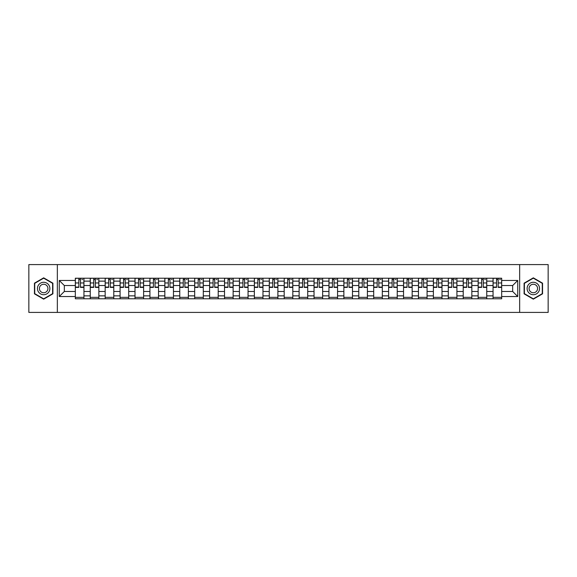 <?xml version="1.0" encoding="UTF-8"?>
<svg xmlns="http://www.w3.org/2000/svg" width="577" height="577" viewBox="0 0 577 577"><rect width="100%" height="100%" fill="white"/><g stroke="black" fill="none" stroke-linecap="round" stroke-linejoin="round"><path stroke-width="0.87" d="M519.653 312.409L548.15 312.409L548.15 264.591L28.85 264.591L28.85 312.409L519.653 312.409L519.653 264.591M90.25 298.778L90.25 281.136L83.939 281.136L83.939 298.778M83.939 281.136L83.939 278.222M90.25 281.136L90.25 278.222M98.855 278.222L98.855 298.778M105.165 298.778L105.165 278.222M113.777 278.222L113.777 298.778M120.088 298.778L120.088 278.222M128.693 278.222L128.693 298.778M135.004 298.778L135.004 278.222M143.615 278.222L143.615 298.778M149.926 298.778L149.926 278.222M158.531 278.222L158.531 298.778M164.842 298.778L164.842 278.222M173.453 278.222L173.453 298.778M179.764 298.778L179.764 278.222M188.369 278.222L188.369 298.778M194.68 298.778L194.68 278.222M203.292 278.222L203.292 298.778M209.602 298.778L209.602 278.222M218.207 278.222L218.207 298.778M224.518 298.778L224.518 278.222M233.13 278.222L233.13 298.778M239.441 298.778L239.441 278.222M248.045 278.222L248.045 298.778M254.356 298.778L254.356 278.222M262.968 278.222L262.968 298.778M269.279 298.778L269.279 278.222M277.883 278.222L277.883 298.778M284.194 298.778L284.194 278.222M292.806 278.222L292.806 298.778M299.117 298.778L299.117 278.222M307.721 278.222L307.721 298.778M314.032 298.778L314.032 278.222M322.644 278.222L322.644 298.778M328.955 298.778L328.955 278.222M337.559 278.222L337.559 298.778M343.87 298.778L343.87 278.222M352.482 278.222L352.482 298.778M358.793 298.778L358.793 278.222M367.398 278.222L367.398 298.778M373.708 298.778L373.708 278.222M382.32 278.222L382.32 298.778M388.631 298.778L388.631 278.222M397.236 278.222L397.236 298.778M403.547 298.778L403.547 278.222M412.158 278.222L412.158 298.778M418.469 298.778L418.469 278.222M427.074 278.222L427.074 298.778M433.385 298.778L433.385 278.222M441.996 278.222L441.996 298.778M448.307 298.778L448.307 278.222M456.912 278.222L456.912 298.778M463.223 298.778L463.223 278.222M471.835 278.222L471.835 298.778M478.145 298.778L478.145 278.222M486.75 278.222L486.75 298.778M493.061 298.778L493.061 278.222M493.061 291.464L486.75 291.464M478.145 291.464L471.835 291.464M463.223 291.464L456.912 291.464M448.307 291.464L441.996 291.464M433.385 291.464L427.074 291.464M418.469 291.464L412.158 291.464M403.547 291.464L397.236 291.464M388.631 291.464L382.32 291.464M373.708 291.464L367.398 291.464M358.793 291.464L352.482 291.464M343.87 291.464L337.559 291.464M328.955 291.464L322.644 291.464M314.032 291.464L307.721 291.464M299.117 291.464L292.806 291.464M284.194 291.464L277.883 291.464M269.279 291.464L262.968 291.464M254.356 291.464L248.045 291.464M239.441 291.464L233.13 291.464M224.518 291.464L218.207 291.464M209.602 291.464L203.292 291.464M194.68 291.464L188.369 291.464M179.764 291.464L173.453 291.464M164.842 291.464L158.531 291.464M149.926 291.464L143.615 291.464M135.004 291.464L128.693 291.464M120.088 291.464L113.777 291.464M105.165 291.464L98.855 291.464M90.25 291.464L83.939 291.464M493.061 285.536L486.75 285.536M478.145 285.536L471.835 285.536M463.223 285.536L456.912 285.536M448.307 285.536L441.996 285.536M433.385 285.536L427.074 285.536M418.469 285.536L412.158 285.536M403.547 285.536L397.236 285.536M388.631 285.536L382.32 285.536M373.708 285.536L367.398 285.536M358.793 285.536L352.482 285.536M343.87 285.536L337.559 285.536M328.955 285.536L322.644 285.536M314.032 285.536L307.721 285.536M299.117 285.536L292.806 285.536M284.194 285.536L277.883 285.536M269.279 285.536L262.968 285.536M254.356 285.536L248.045 285.536M239.441 285.536L233.13 285.536M224.518 285.536L218.207 285.536M209.602 285.536L203.292 285.536M194.68 285.536L188.369 285.536M179.764 285.536L173.453 285.536M164.842 285.536L158.531 285.536M149.926 285.536L143.615 285.536M135.004 285.536L128.693 285.536M120.088 285.536L113.777 285.536M105.165 285.536L98.855 285.536M90.25 285.536L83.939 285.536M64.328 291.464L75.327 291.464L75.327 285.536L64.328 285.536L64.328 291.464L59.265 296.535L59.265 280.465L75.327 280.465L75.327 285.536M501.673 285.536L501.673 291.464L512.672 291.464L512.672 285.536L501.673 285.536L501.673 278.222L75.327 278.222L75.327 280.465M501.673 280.465L517.735 280.465L517.735 296.535L501.673 296.535L501.673 291.464M75.327 291.464L75.327 298.778L501.673 298.778L501.673 296.535M75.327 296.535L59.265 296.535M57.347 312.409L57.347 264.591M52.904 283.17L43.672 277.84L34.447 283.17L34.447 293.83L43.672 299.16L52.904 293.83L52.904 283.17M542.553 283.17L533.328 277.84L524.096 283.17L524.096 293.83L533.328 299.16L542.553 293.83L542.553 283.17M83.939 297.35L75.327 297.35M78.818 279.65L80.448 279.65M98.855 297.35L90.25 297.35M93.741 279.65L95.364 279.65M113.777 297.35L105.165 297.35M108.656 279.65L110.286 279.65M128.693 297.35L120.088 297.35M123.579 279.65L125.202 279.65M143.615 297.35L135.004 297.35M138.494 279.65L140.124 279.65M158.531 297.35L149.926 297.35M153.417 279.65L155.04 279.65M173.453 297.35L164.842 297.35M168.333 279.65L169.963 279.65M188.369 297.35L179.764 297.35M183.255 279.65L184.878 279.65M203.292 297.35L194.68 297.35M198.171 279.65L199.801 279.65M218.207 297.35L209.602 297.35M213.093 279.65L214.716 279.65M233.13 297.35L224.518 297.35M228.009 279.65L229.639 279.65M248.045 297.35L239.441 297.35M242.931 279.65L244.554 279.65M262.968 297.35L254.356 297.35M257.847 279.65L259.477 279.65M277.883 297.35L269.279 297.35M272.77 279.65L274.392 279.65M292.806 297.35L284.194 297.35M287.685 279.65L289.315 279.65M307.721 297.35L299.117 297.35M302.608 279.65L304.23 279.65M322.644 297.35L314.032 297.35M317.523 279.65L319.153 279.65M337.559 297.35L328.955 297.35M332.446 279.65L334.069 279.65M352.482 297.35L343.87 297.35M347.361 279.65L348.991 279.65M367.398 297.35L358.793 297.35M362.284 279.65L363.907 279.65M382.32 297.35L373.708 297.35M377.199 279.65L378.829 279.65M397.236 297.35L388.631 297.35M392.122 279.65L393.745 279.65M412.158 297.35L403.547 297.35M407.037 279.65L408.667 279.65M427.074 297.35L418.469 297.35M421.96 279.65L423.583 279.65M441.996 297.35L433.385 297.35M436.876 279.65L438.506 279.65M456.912 297.35L448.307 297.35M451.798 279.65L453.421 279.65M471.835 297.35L463.223 297.35M466.714 279.65L468.344 279.65M486.75 297.35L478.145 297.35M481.636 279.65L483.259 279.65M501.673 297.35L493.061 297.35M496.552 279.65L498.182 279.65M59.265 280.465L64.328 285.536M512.672 291.464L517.735 296.535M512.672 285.536L517.735 280.465M80.448 287.404L80.448 278.316L83.889 278.316L83.889 287.404L80.448 287.404M78.818 279.556L80.448 279.556M81.876 279.556L82.648 279.556M77.383 278.316L75.378 278.316L75.378 287.404L78.818 287.404L78.818 278.316L81.876 278.316M95.364 287.404L95.364 278.316L98.804 278.316L98.804 287.404L95.364 287.404M93.741 279.556L95.364 279.556M96.799 279.556L97.563 279.556M92.306 278.316L90.293 278.316L90.293 287.404L93.741 287.404L93.741 278.316L96.799 278.316M110.286 287.404L110.286 278.316L113.727 278.316L113.727 287.404L110.286 287.404M108.656 279.556L110.286 279.556M111.722 279.556L112.486 279.556M107.221 278.316L105.216 278.316L105.216 287.404L108.656 287.404L108.656 278.316L111.722 278.316M38.291 291.609A6.217 6.217 0 0 0 46.78 293.881A6.217 6.217 0 0 0 49.059 285.391A6.217 6.217 0 0 0 40.563 283.119A6.217 6.217 0 0 0 38.291 291.609M39.986 290.628A4.255 4.255 0 0 0 45.799 292.186A4.255 4.255 0 0 0 47.357 286.372A4.255 4.255 0 0 0 41.544 284.814A4.255 4.255 0 0 0 39.986 290.628M43.672 278.172L52.615 283.336L52.615 293.664L43.672 298.828L34.728 293.664L34.728 283.336L43.672 278.172M527.941 291.609A6.217 6.217 0 0 0 536.437 293.881A6.217 6.217 0 0 0 538.709 285.391A6.217 6.217 0 0 0 530.22 283.119A6.217 6.217 0 0 0 527.941 291.609M529.643 290.628A4.255 4.255 0 0 0 535.456 292.186A4.255 4.255 0 0 0 537.014 286.372A4.255 4.255 0 0 0 531.201 284.814A4.255 4.255 0 0 0 529.643 290.628M533.328 278.172L542.272 283.336L542.272 293.664L533.328 298.828L524.385 293.664L524.385 283.336L533.328 278.172M125.202 287.404L125.202 278.316L128.642 278.316L128.642 287.404L125.202 287.404M123.579 279.556L125.202 279.556M126.637 279.556L127.402 279.556M122.144 278.316L120.131 278.316L120.131 287.404L123.579 287.404L123.579 278.316L126.637 278.316M140.124 287.404L140.124 278.316L143.565 278.316L143.565 287.404L140.124 287.404M138.494 279.556L140.124 279.556M141.56 279.556L142.324 279.556M137.059 278.316L135.054 278.316L135.054 287.404L138.494 287.404L138.494 278.316L141.56 278.316M155.04 287.404L155.04 278.316L158.48 278.316L158.48 287.404L155.04 287.404M153.417 279.556L155.04 279.556M156.475 279.556L157.24 279.556M151.982 278.316L149.97 278.316L149.97 287.404L153.417 287.404L153.417 278.316L156.475 278.316M169.963 287.404L169.963 278.316L173.403 278.316L173.403 287.404L169.963 287.404M168.333 279.556L169.963 279.556M171.398 279.556L172.162 279.556M166.897 278.316L164.892 278.316L164.892 287.404L168.333 287.404L168.333 278.316L171.398 278.316M184.878 287.404L184.878 278.316L188.318 278.316L188.318 287.404L184.878 287.404M183.255 279.556L184.878 279.556M186.313 279.556L187.078 279.556M181.82 278.316L179.808 278.316L179.808 287.404L183.255 287.404L183.255 278.316L186.313 278.316M199.801 287.404L199.801 278.316L203.241 278.316L203.241 287.404L199.801 287.404M198.171 279.556L199.801 279.556M201.236 279.556L202 279.556M196.735 278.316L194.73 278.316L194.73 287.404L198.171 287.404L198.171 278.316L201.236 278.316M214.716 287.404L214.716 278.316L218.164 278.316L218.164 287.404L214.716 287.404M213.093 279.556L214.716 279.556M216.151 279.556L216.916 279.556M211.658 278.316L209.646 278.316L209.646 287.404L213.093 287.404L213.093 278.316L216.151 278.316M229.639 287.404L229.639 278.316L233.079 278.316L233.079 287.404L229.639 287.404M228.009 279.556L229.639 279.556M231.074 279.556L231.839 279.556M226.573 278.316L224.568 278.316L224.568 287.404L228.009 287.404L228.009 278.316L231.074 278.316M244.554 287.404L244.554 278.316L248.002 278.316L248.002 287.404L244.554 287.404M242.931 279.556L244.554 279.556M245.99 279.556L246.754 279.556M241.496 278.316L239.484 278.316L239.484 287.404L242.931 287.404L242.931 278.316L245.99 278.316M259.477 287.404L259.477 278.316L262.917 278.316L262.917 287.404L259.477 287.404M257.847 279.556L259.477 279.556M260.912 279.556L261.677 279.556M256.412 278.316L254.407 278.316L254.407 287.404L257.847 287.404L257.847 278.316L260.912 278.316M274.392 287.404L274.392 278.316L277.84 278.316L277.84 287.404L274.392 287.404M272.77 279.556L274.392 279.556M275.828 279.556L276.592 279.556M271.334 278.316L269.322 278.316L269.322 287.404L272.77 287.404L272.77 278.316L275.828 278.316M289.315 287.404L289.315 278.316L292.755 278.316L292.755 287.404L289.315 287.404M287.685 279.556L289.315 279.556M290.75 279.556L291.515 279.556M286.25 278.316L284.245 278.316L284.245 287.404L287.685 287.404L287.685 278.316L290.75 278.316M304.23 287.404L304.23 278.316L307.678 278.316L307.678 287.404L304.23 287.404M302.608 279.556L304.23 279.556M305.666 279.556L306.43 279.556M301.172 278.316L299.16 278.316L299.16 287.404L302.608 287.404L302.608 278.316L305.666 278.316M319.153 287.404L319.153 278.316L322.593 278.316L322.593 287.404L319.153 287.404M317.523 279.556L319.153 279.556M320.588 279.556L321.353 279.556M316.088 278.316L314.083 278.316L314.083 287.404L317.523 287.404L317.523 278.316L320.588 278.316M334.069 287.404L334.069 278.316L337.516 278.316L337.516 287.404L334.069 287.404M332.446 279.556L334.069 279.556M335.504 279.556L336.268 279.556M331.01 278.316L328.998 278.316L328.998 287.404L332.446 287.404L332.446 278.316L335.504 278.316M348.991 287.404L348.991 278.316L352.432 278.316L352.432 287.404L348.991 287.404M347.361 279.556L348.991 279.556M350.427 279.556L351.191 279.556M345.926 278.316L343.921 278.316L343.921 287.404L347.361 287.404L347.361 278.316L350.427 278.316M363.907 287.404L363.907 278.316L367.354 278.316L367.354 287.404L363.907 287.404M362.284 279.556L363.907 279.556M365.342 279.556L366.106 279.556M360.849 278.316L358.836 278.316L358.836 287.404L362.284 287.404L362.284 278.316L365.342 278.316M378.829 287.404L378.829 278.316L382.27 278.316L382.27 287.404L378.829 287.404M377.199 279.556L378.829 279.556M380.265 279.556L381.029 279.556M375.764 278.316L373.759 278.316L373.759 287.404L377.199 287.404L377.199 278.316L380.265 278.316M393.745 287.404L393.745 278.316L397.192 278.316L397.192 287.404L393.745 287.404M392.122 279.556L393.745 279.556M395.18 279.556L395.945 279.556M390.687 278.316L388.682 278.316L388.682 287.404L392.122 287.404L392.122 278.316L395.18 278.316M408.667 287.404L408.667 278.316L412.108 278.316L412.108 287.404L408.667 287.404M407.037 279.556L408.667 279.556M410.103 279.556L410.867 279.556M405.602 278.316L403.597 278.316L403.597 287.404L407.037 287.404L407.037 278.316L410.103 278.316M423.583 287.404L423.583 278.316L427.03 278.316L427.03 287.404L423.583 287.404M421.96 279.556L423.583 279.556M425.018 279.556L425.783 279.556M420.525 278.316L418.52 278.316L418.52 287.404L421.96 287.404L421.96 278.316L425.018 278.316M438.506 287.404L438.506 278.316L441.946 278.316L441.946 287.404L438.506 287.404M436.876 279.556L438.506 279.556M439.941 279.556L440.705 279.556M435.44 278.316L433.435 278.316L433.435 287.404L436.876 287.404L436.876 278.316L439.941 278.316M453.421 287.404L453.421 278.316L456.869 278.316L456.869 287.404L453.421 287.404M451.798 279.556L453.421 279.556M454.856 279.556L455.621 279.556M450.363 278.316L448.358 278.316L448.358 287.404L451.798 287.404L451.798 278.316L454.856 278.316M468.344 287.404L468.344 278.316L471.784 278.316L471.784 287.404L468.344 287.404M466.714 279.556L468.344 279.556M469.779 279.556L470.543 279.556M465.278 278.316L463.273 278.316L463.273 287.404L466.714 287.404L466.714 278.316L469.779 278.316M483.259 287.404L483.259 278.316L486.707 278.316L486.707 287.404L483.259 287.404M481.636 279.556L483.259 279.556M484.694 279.556L485.459 279.556M480.201 278.316L478.196 278.316L478.196 287.404L481.636 287.404L481.636 278.316L484.694 278.316M498.182 287.404L498.182 278.316L501.622 278.316L501.622 287.404L498.182 287.404M496.552 279.556L498.182 279.556M499.617 279.556L500.382 279.556M495.124 278.316L493.111 278.316L493.111 287.404L496.552 287.404L496.552 278.316L499.617 278.316M478.145 281.136L471.835 281.136M463.223 281.136L456.912 281.136M448.307 281.136L441.996 281.136M433.385 281.136L427.074 281.136M418.469 281.136L412.158 281.136M403.547 281.136L397.236 281.136M388.631 281.136L382.32 281.136M373.708 281.136L367.398 281.136M358.793 281.136L352.482 281.136M343.87 281.136L337.559 281.136M328.955 281.136L322.644 281.136M314.032 281.136L307.721 281.136M299.117 281.136L292.806 281.136M284.194 281.136L277.883 281.136M269.279 281.136L262.968 281.136M254.356 281.136L248.045 281.136M239.441 281.136L233.13 281.136M224.518 281.136L218.207 281.136M209.602 281.136L203.292 281.136M194.68 281.136L188.369 281.136M179.764 281.136L173.453 281.136M164.842 281.136L158.531 281.136M149.926 281.136L143.615 281.136M135.004 281.136L128.693 281.136M120.088 281.136L113.777 281.136M105.165 281.136L98.855 281.136M493.061 281.136L486.75 281.136M478.145 295.864L471.835 295.864M463.223 295.864L456.912 295.864M448.307 295.864L441.996 295.864M433.385 295.864L427.074 295.864M418.469 295.864L412.158 295.864M403.547 295.864L397.236 295.864M388.631 295.864L382.32 295.864M373.708 295.864L367.398 295.864M358.793 295.864L352.482 295.864M343.87 295.864L337.559 295.864M328.955 295.864L322.644 295.864M314.032 295.864L307.721 295.864M299.117 295.864L292.806 295.864M284.194 295.864L277.883 295.864M269.279 295.864L262.968 295.864M254.356 295.864L248.045 295.864M239.441 295.864L233.13 295.864M224.518 295.864L218.207 295.864M209.602 295.864L203.292 295.864M194.68 295.864L188.369 295.864M179.764 295.864L173.453 295.864M164.842 295.864L158.531 295.864M149.926 295.864L143.615 295.864M135.004 295.864L128.693 295.864M120.088 295.864L113.777 295.864M105.165 295.864L98.855 295.864M90.25 295.864L83.939 295.864M493.061 295.864L486.75 295.864M80.448 287.072L83.889 287.072M80.448 282.961L83.889 282.961M75.378 287.072L78.818 287.072M75.378 282.961L78.818 282.961M95.364 287.072L98.804 287.072M95.364 282.961L98.804 282.961M90.293 287.072L93.741 287.072M90.293 282.961L93.741 282.961M110.286 287.072L113.727 287.072M110.286 282.961L113.727 282.961M105.216 287.072L108.656 287.072M105.216 282.961L108.656 282.961M125.202 287.072L128.642 287.072M125.202 282.961L128.642 282.961M120.131 287.072L123.579 287.072M120.131 282.961L123.579 282.961M140.124 287.072L143.565 287.072M140.124 282.961L143.565 282.961M135.054 287.072L138.494 287.072M135.054 282.961L138.494 282.961M155.04 287.072L158.48 287.072M155.04 282.961L158.48 282.961M149.97 287.072L153.417 287.072M149.97 282.961L153.417 282.961M169.963 287.072L173.403 287.072M169.963 282.961L173.403 282.961M164.892 287.072L168.333 287.072M164.892 282.961L168.333 282.961M184.878 287.072L188.318 287.072M184.878 282.961L188.318 282.961M179.808 287.072L183.255 287.072M179.808 282.961L183.255 282.961M199.801 287.072L203.241 287.072M199.801 282.961L203.241 282.961M194.73 287.072L198.171 287.072M194.73 282.961L198.171 282.961M214.716 287.072L218.164 287.072M214.716 282.961L218.164 282.961M209.646 287.072L213.093 287.072M209.646 282.961L213.093 282.961M229.639 287.072L233.079 287.072M229.639 282.961L233.079 282.961M224.568 287.072L228.009 287.072M224.568 282.961L228.009 282.961M244.554 287.072L248.002 287.072M244.554 282.961L248.002 282.961M239.484 287.072L242.931 287.072M239.484 282.961L242.931 282.961M259.477 287.072L262.917 287.072M259.477 282.961L262.917 282.961M254.407 287.072L257.847 287.072M254.407 282.961L257.847 282.961M274.392 287.072L277.84 287.072M274.392 282.961L277.84 282.961M269.322 287.072L272.77 287.072M269.322 282.961L272.77 282.961M289.315 287.072L292.755 287.072M289.315 282.961L292.755 282.961M284.245 287.072L287.685 287.072M284.245 282.961L287.685 282.961M304.23 287.072L307.678 287.072M304.23 282.961L307.678 282.961M299.16 287.072L302.608 287.072M299.16 282.961L302.608 282.961M319.153 287.072L322.593 287.072M319.153 282.961L322.593 282.961M314.083 287.072L317.523 287.072M314.083 282.961L317.523 282.961M334.069 287.072L337.516 287.072M334.069 282.961L337.516 282.961M328.998 287.072L332.446 287.072M328.998 282.961L332.446 282.961M348.991 287.072L352.432 287.072M348.991 282.961L352.432 282.961M343.921 287.072L347.361 287.072M343.921 282.961L347.361 282.961M363.907 287.072L367.354 287.072M363.907 282.961L367.354 282.961M358.836 287.072L362.284 287.072M358.836 282.961L362.284 282.961M378.829 287.072L382.27 287.072M378.829 282.961L382.27 282.961M373.759 287.072L377.199 287.072M373.759 282.961L377.199 282.961M393.745 287.072L397.192 287.072M393.745 282.961L397.192 282.961M388.682 287.072L392.122 287.072M388.682 282.961L392.122 282.961M408.667 287.072L412.108 287.072M408.667 282.961L412.108 282.961M403.597 287.072L407.037 287.072M403.597 282.961L407.037 282.961M423.583 287.072L427.03 287.072M423.583 282.961L427.03 282.961M418.52 287.072L421.96 287.072M418.52 282.961L421.96 282.961M438.506 287.072L441.946 287.072M438.506 282.961L441.946 282.961M433.435 287.072L436.876 287.072M433.435 282.961L436.876 282.961M453.421 287.072L456.869 287.072M453.421 282.961L456.869 282.961M448.358 287.072L451.798 287.072M448.358 282.961L451.798 282.961M468.344 287.072L471.784 287.072M468.344 282.961L471.784 282.961M463.273 287.072L466.714 287.072M463.273 282.961L466.714 282.961M483.259 287.072L486.707 287.072M483.259 282.961L486.707 282.961M478.196 287.072L481.636 287.072M478.196 282.961L481.636 282.961M498.182 287.072L501.622 287.072M498.182 282.961L501.622 282.961M493.111 287.072L496.552 287.072M493.111 282.961L496.552 282.961"/></g></svg>
